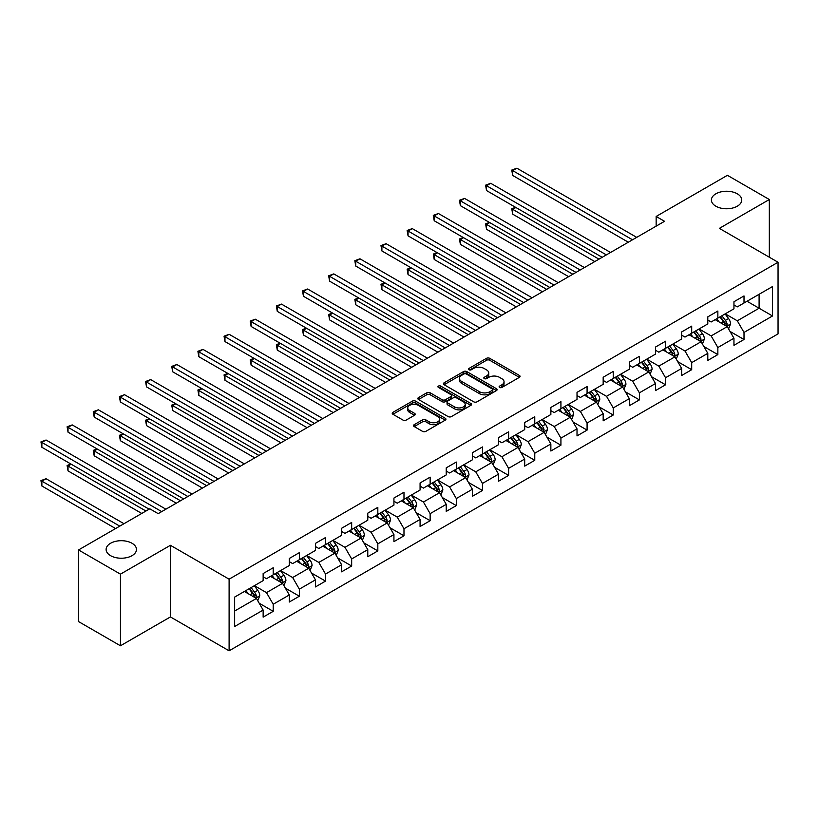 <?xml version="1.0" encoding="UTF-8"?>
<svg xmlns="http://www.w3.org/2000/svg" width="819" height="819" viewBox="0 0 819 819"><rect width="100%" height="100%" fill="white"/><g stroke="black" fill="none" stroke-linecap="round" stroke-linejoin="round"><path stroke-width="1.23" d="M499.6 387.438A1.628 0.942 0 0 0 501.904 387.438L519.389 377.344A2.324 1.341 0 0 0 520.075 376.392A2.324 1.341 0 0 0 519.389 375.45L489.772 358.343A2.324 1.341 0 0 0 486.476 358.343L468.99 368.437A1.628 0.942 0 0 0 468.509 369.103A1.628 0.942 0 0 0 468.99 369.768A1.628 0.942 0 0 0 471.294 369.768L473.556 368.458A7.453 4.3 0 0 1 484.09 368.458L486.558 369.891A7.453 4.3 0 0 1 488.738 372.932A7.453 4.3 0 0 1 486.558 375.972L484.295 377.272A1.628 0.942 0 0 0 483.814 377.938A1.628 0.942 0 0 0 484.295 378.603A1.628 0.942 0 0 0 486.599 378.603L488.861 377.303A7.453 4.3 0 0 1 499.395 377.303L501.863 378.726A7.453 4.3 0 0 1 504.043 381.767A7.453 4.3 0 0 1 501.863 384.807L499.6 386.107A1.628 0.942 0 0 0 499.119 386.773A1.628 0.942 0 0 0 499.6 387.438L499.6 386.107M132.023 543.263A15.172 8.763 0 0 0 115.489 541.369A15.172 8.763 0 0 0 106.122 549.457A15.172 8.763 0 0 0 110.565 555.661A15.172 8.763 0 0 0 127.109 557.555A15.172 8.763 0 0 0 136.476 549.457A15.172 8.763 0 0 0 132.023 543.263M737.305 193.806A15.172 8.763 0 0 0 720.771 191.912A15.172 8.763 0 0 0 711.404 200.01A15.172 8.763 0 0 0 715.847 206.204A15.172 8.763 0 0 0 732.381 208.098A15.172 8.763 0 0 0 741.748 200.01A15.172 8.763 0 0 0 737.305 193.806M414.23 424.662A2.324 1.341 0 0 0 413.544 425.614A2.324 1.341 0 0 0 414.23 426.566L422.543 431.367A2.324 1.341 0 0 0 425.829 431.367L445.249 420.147A2.324 1.341 0 0 0 445.935 419.205A2.324 1.341 0 0 0 445.249 418.253L415.622 401.146A2.324 1.341 0 0 0 412.336 401.146L392.915 412.356A2.324 1.341 0 0 0 392.229 413.308A2.324 1.341 0 0 0 392.915 414.26L402.958 420.055A2.324 1.341 0 0 0 406.244 420.055L414.557 415.253A2.324 1.341 0 0 0 415.233 414.312A2.324 1.341 0 0 0 414.557 413.36L409.582 410.483A6.224 3.593 0 0 1 407.749 407.944A6.224 3.593 0 0 1 411.599 404.617A6.224 3.593 0 0 1 418.386 405.405L437.889 416.656A6.224 3.593 0 0 1 439.711 419.205A6.224 3.593 0 0 1 435.862 422.522A6.224 3.593 0 0 1 429.084 421.744L425.829 419.871A2.324 1.341 0 0 0 422.543 419.871L414.23 424.662L414.23 426.566M170.424 545.3L120.454 574.15L78.542 549.948L78.542 621.58L120.454 645.781L170.424 616.932L229.105 650.808L229.105 579.176L170.424 545.3L170.424 616.932M769.328 257.217L769.328 199.519L719.369 228.368L778.05 262.254L229.105 579.176M769.328 199.519L727.415 175.317L656.152 216.462L656.152 226.146M78.542 549.948L149.795 508.804L158.18 513.646L664.537 221.304L656.152 216.462M473.72 401.812A2.324 1.341 0 0 0 477.016 401.812L496.437 390.602A2.324 1.341 0 0 0 497.113 389.649A2.324 1.341 0 0 0 496.437 388.697L466.81 371.601A2.324 1.341 0 0 0 463.513 371.601L444.103 382.811A2.324 1.341 0 0 0 443.417 383.763A2.324 1.341 0 0 0 444.103 384.715L473.72 401.812M439.066 387.796A1.628 0.942 0 0 1 440.724 388.022L440.724 386.087L470.843 403.48A2.324 1.341 0 0 1 471.519 404.422A2.324 1.341 0 0 1 470.843 405.374L451.423 416.584A2.324 1.341 0 0 1 448.126 416.584L418.509 399.488L418.509 397.584A2.324 1.341 0 0 0 417.823 398.536A2.324 1.341 0 0 0 418.509 399.488M418.509 397.584L426.822 392.782A2.324 1.341 0 0 1 430.108 392.782L442.127 399.723A2.324 1.341 0 0 0 445.413 399.723L450.931 396.539A2.324 1.341 0 0 0 451.607 395.587A2.324 1.341 0 0 0 450.931 394.635L438.421 387.418A1.628 0.942 0 0 1 437.94 386.752A1.628 0.942 0 0 1 438.953 385.882A1.628 0.942 0 0 1 440.724 386.087M229.105 650.808L778.05 333.886L778.05 262.254M259.203 603.234L273.208 611.322L273.208 604.248L289.302 594.963L289.302 602.026L299.355 596.222L299.355 589.148L315.458 579.852L315.458 586.926L325.512 581.111L325.512 574.047L341.615 564.752L341.615 571.826L351.668 566.011L351.668 558.947L367.772 549.651L367.772 556.725L377.825 550.911L377.825 543.847L393.929 534.551L393.929 541.625L403.982 535.81L403.982 528.746L420.075 519.451L420.075 526.515L430.139 520.71L430.139 513.646L446.232 504.35L446.232 511.414L456.296 505.61L456.296 498.546L472.389 489.25L472.389 496.314L482.452 490.509L482.452 483.445L498.546 474.15L498.546 481.214L508.609 475.409L508.609 468.345L524.703 459.049L524.703 466.113L534.766 460.309L534.766 453.245L550.859 443.949L550.859 451.013L560.923 445.208L560.923 438.134L577.016 428.849L577.016 435.913L587.08 430.108L587.08 423.034L603.173 413.749L603.173 420.812L613.236 415.008L613.236 407.934L629.33 398.648L629.33 405.712L639.393 399.897L639.393 392.833L655.487 383.538L655.487 390.612L665.55 384.797L665.55 377.733L681.643 368.437L681.643 375.512L691.697 369.697L691.697 362.633L707.8 353.337L707.8 360.411L717.854 354.596L717.854 347.532L733.957 338.237L733.957 345.311L744.01 339.496L744.01 332.432L772.522 315.97L772.522 286.548L759.1 294.287L759.1 308.231L772.522 315.97M273.208 611.322L263.145 617.127L263.145 610.063L234.643 626.515L234.643 597.092L263.145 580.63L263.145 573.566L273.208 567.751L273.208 574.825L289.302 565.53L289.302 558.466L299.355 552.651L299.355 559.725L315.458 550.429L315.458 543.366L325.512 537.551L325.512 544.625L341.615 535.329L341.615 528.265L351.668 522.45L351.668 529.524L367.772 520.229L367.772 513.165L377.825 507.35L377.825 514.414L393.929 505.128L393.929 498.054L403.982 492.25L403.982 499.314L420.075 490.028L420.075 482.954L430.139 477.149L430.139 484.213L446.232 474.928L446.232 467.854L456.296 462.049L456.296 469.113L472.389 459.817L472.389 452.753L482.452 446.949L482.452 454.013L498.546 444.717L498.546 437.653L508.609 431.848L508.609 438.912L524.703 429.617L524.703 422.553L534.766 416.748L534.766 423.812L550.859 414.516L550.859 407.452L560.923 401.648L560.923 408.712L577.016 399.416L577.016 392.352L587.08 386.548L587.08 393.611L603.173 384.316L603.173 377.252L613.236 371.437L613.236 378.511L629.33 369.215L629.33 362.152L639.393 356.337L639.393 363.411L655.487 354.115L655.487 347.051L665.55 341.236L665.55 348.31L681.643 339.015L681.643 331.951L691.697 326.136L691.697 333.21L707.8 323.914L707.8 316.851L717.854 311.036L717.854 318.1L733.957 308.814L733.957 301.74L744.01 295.935L744.01 302.999L772.522 286.548M270.516 576.371L282.596 583.343L266.492 592.639L254.422 585.667M263.145 576.76L266.492 578.695L273.208 574.825M266.492 592.639L273.208 604.248M282.596 583.343L289.302 594.963M296.673 561.271L308.753 568.243L292.649 577.538L280.579 570.567M289.302 561.66L292.649 563.595L299.355 559.725M292.649 577.538L299.355 589.148M308.753 568.243L315.458 579.852M322.829 546.171L334.91 553.142L318.806 562.428L306.736 555.466M315.458 546.56L318.806 548.495L325.512 544.625M318.806 562.428L325.512 574.047M334.91 553.142L341.615 564.752M348.986 531.07L361.056 538.042L344.963 547.327L332.893 540.366M341.615 531.459L344.963 533.394L351.668 529.524M344.963 547.327L351.668 558.947M361.056 538.042L367.772 549.651M375.143 515.97L387.213 522.942L371.12 532.227L359.05 525.255M367.772 516.359L371.12 518.294L377.825 514.414M371.12 532.227L377.825 543.847M387.213 522.942L393.929 534.551M401.3 500.87L413.37 507.831L397.276 517.127L385.206 510.155M393.929 501.248L397.276 503.194L403.982 499.314M397.276 517.127L403.982 528.746M413.37 507.831L420.075 519.451M427.457 485.769L439.527 492.731L423.433 502.027L411.363 495.055M420.075 486.148L423.433 488.093L430.139 484.213M423.433 502.027L430.139 513.646M439.527 492.731L446.232 504.35M453.613 470.669L465.683 477.631L449.59 486.926L437.52 479.954M446.232 471.048L449.59 472.983L456.296 469.113M449.59 486.926L456.296 498.546M465.683 477.631L472.389 489.25M479.77 455.559L491.84 462.53L475.747 471.826L463.677 464.854M472.389 455.948L475.747 457.882L482.452 454.013M475.747 471.826L482.452 483.445M491.84 462.53L498.546 474.15M505.927 440.458L517.997 447.43L501.904 456.726L489.834 449.754M498.546 440.847L501.904 442.782L508.609 438.912M501.904 456.726L508.609 468.345M517.997 447.43L524.703 459.049M532.084 425.358L544.154 432.33L528.06 441.625L515.99 434.654M524.703 425.747L528.06 427.682L534.766 423.812M528.06 441.625L534.766 453.245M544.154 432.33L550.859 443.949M558.241 410.258L570.311 417.229L554.217 426.525L542.137 419.553M550.859 410.647L554.217 412.581L560.923 408.712M554.217 426.525L560.923 438.134M570.311 417.229L577.016 428.849M584.397 395.157L596.467 402.129L580.374 411.425L568.294 404.453M577.016 395.546L580.374 397.481L587.08 393.611M580.374 411.425L587.08 423.034M596.467 402.129L603.173 413.749M610.554 380.057L622.624 387.029L606.531 396.324L594.451 389.353M603.173 380.446L606.531 382.381L613.236 378.511M606.531 396.324L613.236 407.934M622.624 387.029L629.33 398.648M636.711 364.957L648.781 371.928L632.678 381.224L620.607 374.252M629.33 365.346L632.678 367.281L639.393 363.411M632.678 381.224L639.393 392.833M648.781 371.928L655.487 383.538M662.858 349.856L674.938 356.828L658.834 366.113L646.764 359.152M655.487 350.245L658.834 352.18L665.55 348.31M658.834 366.113L665.55 377.733M674.938 356.828L681.643 368.437M689.014 334.756L701.095 341.728L684.991 351.013L672.921 344.052M681.643 335.145L684.991 337.08L691.697 333.21M684.991 351.013L691.697 362.633M701.095 341.728L707.8 353.337M715.171 319.656L727.252 326.627L711.148 335.913L699.078 328.941M707.8 320.045L711.148 321.98L717.854 318.1M711.148 335.913L717.854 347.532M727.252 326.627L733.957 338.237M747.03 301.259L759.1 308.231L737.305 320.813L725.235 313.841M733.957 304.934L737.305 306.879L744.01 302.999M737.305 320.813L744.01 332.432M120.454 574.15L120.454 645.781M234.643 611.025L256.439 598.443L244.359 591.472M256.439 598.443L263.145 610.063M730.016 331.419L744.01 339.496M703.859 346.519L717.854 354.596M677.702 361.619L691.697 369.697M651.545 376.72L665.55 384.797M625.388 391.82L639.393 399.897M599.232 406.92L613.236 415.008M573.075 422.02L587.08 430.108M546.918 437.121L560.923 445.208M520.761 452.221L534.766 460.309M494.604 467.321L508.609 475.409M468.448 482.422L482.452 490.509M442.301 497.532L456.296 505.61M416.144 512.633L430.139 520.71M389.987 527.733L403.982 535.81M363.831 542.833L377.825 550.911M337.674 557.934L351.668 566.011M311.517 573.034L325.512 581.111M285.36 588.134L299.355 596.222M500.255 387.674L501.863 386.742A7.453 4.3 0 0 0 504.043 383.702L504.043 381.767M488.738 372.932L488.738 374.867A7.453 4.3 0 0 1 486.558 377.907L484.95 378.839M519.359 377.364L489.772 360.278A2.324 1.341 0 0 0 486.476 360.278L469.645 370.004M496.437 388.697L496.437 390.602L466.81 373.536A2.324 1.341 0 0 0 463.513 373.536L444.133 384.725M492.321 390.315A1.628 0.942 0 0 0 492.792 389.649A1.628 0.942 0 0 0 492.321 388.984L466.318 373.976A1.628 0.942 0 0 0 464.015 373.976L461.629 375.348A7.453 4.3 0 0 0 459.449 378.388A7.453 4.3 0 0 0 461.629 381.429L479.402 391.697A7.453 4.3 0 0 0 489.936 391.697L492.321 390.315L492.321 392.25A1.628 0.942 0 0 0 492.792 391.584L492.792 389.649M459.449 378.388L459.449 380.323A7.453 4.3 0 0 0 461.629 383.364L461.629 381.429M492.321 392.25L489.936 393.632A7.453 4.3 0 0 1 479.402 393.632L461.629 383.364M418.54 399.508L426.822 394.727L426.822 392.782M451.607 395.587L451.607 397.522A2.324 1.341 0 0 1 450.931 398.474L445.413 401.658A2.324 1.341 0 0 1 442.127 401.658L430.108 394.727A2.324 1.341 0 0 0 426.822 394.727M440.724 388.022L470.812 405.395M454.586 406.92A6.224 3.593 0 0 0 461.373 407.698A6.224 3.593 0 0 0 465.223 404.381A6.224 3.593 0 0 0 463.39 401.842L456.521 397.87A2.324 1.341 0 0 0 453.235 397.87L447.717 401.054A2.324 1.341 0 0 0 447.041 402.006A2.324 1.341 0 0 0 447.717 402.958L454.586 406.92L454.586 408.855A6.224 3.593 0 0 0 461.373 409.633A6.224 3.593 0 0 0 465.223 406.316L465.223 404.381M447.041 402.006L447.041 403.941A2.324 1.341 0 0 0 447.717 404.893L447.717 402.958M454.586 408.855L447.717 404.893M439.711 419.205L439.711 421.14A6.224 3.593 0 0 1 435.862 424.457A6.224 3.593 0 0 1 429.084 423.679L425.829 421.805A2.324 1.341 0 0 0 422.543 421.805L414.26 426.586M407.749 407.944L407.749 409.879A6.224 3.593 0 0 0 409.582 412.418L409.582 410.483M414.527 415.274L409.582 412.418M445.249 418.253L445.249 420.147L415.622 403.081A2.324 1.341 0 0 0 412.336 403.081L392.946 414.281M728.572 328.921L730.568 323.894A6.286 3.624 -120 0 0 728.562 318.54L725.102 313.923M719.072 321.898L716.717 318.765M515.868 207.494L512.684 209.326L512.684 214.168L594.789 261.568M726.279 326.064L727.17 324.16A6.286 3.624 -120 0 0 725.378 320.383L721.918 315.765M720.341 316.666L724.18 321.795A3.204 1.853 60 0 1 724.764 322.768L727.17 324.16M719.901 316.922L723.361 321.539A6.286 3.624 60 0 1 725.163 325.327M512.684 214.168L511.762 208.794L598.976 259.152M511.762 208.794L515.499 207.279M632.514 239.793L512.684 170.608L516.871 168.192L636.711 237.367M628.327 242.209L512.684 175.45L512.684 170.608L511.762 170.076L516.871 168.192M512.684 175.45L511.762 170.076M702.415 344.021L704.412 338.994A6.286 3.624 -120 0 0 702.405 333.64L698.945 329.023M692.915 336.998L690.56 333.865M489.711 222.594L486.527 224.426L486.527 229.269L568.632 276.668M700.122 341.165L701.013 339.261A6.286 3.624 -120 0 0 699.221 335.483L695.761 330.866M694.184 331.777L698.023 336.896A3.204 1.853 60 0 1 698.607 337.868L701.013 339.261M693.744 332.023L697.204 336.64A6.286 3.624 60 0 1 699.006 340.428M486.527 229.269L485.606 223.894L572.829 274.252M485.606 223.894L489.342 222.379M676.259 359.121L678.255 354.095A6.286 3.624 -120 0 0 676.248 348.74L672.788 344.123M666.758 352.098L664.404 348.966M463.554 237.694L460.37 239.527L460.37 244.369L542.475 291.779M673.965 356.265L674.866 354.361A6.286 3.624 -120 0 0 673.064 350.583L669.604 345.966M668.028 346.877L671.867 351.996A3.204 1.853 60 0 1 672.45 352.969L674.866 354.361M667.587 347.123L671.048 351.75A6.286 3.624 60 0 1 672.849 355.528M460.37 244.369L459.449 238.994L546.672 289.353M459.449 238.994L463.185 237.479M606.357 254.893L486.527 185.708L490.714 183.292L610.554 252.477M602.17 257.309L486.527 190.551L486.527 185.708L485.606 185.176L490.714 183.292M486.527 190.551L485.606 185.176M580.2 269.994L460.37 200.809L464.557 198.393L584.397 267.578M576.013 272.41L460.37 205.651L460.37 200.809L459.449 200.276L464.557 198.393M460.37 205.651L459.449 200.276M650.102 374.222L652.098 369.195A6.286 3.624 -120 0 0 650.091 363.841L646.631 359.224M640.601 367.209L638.247 364.066M437.397 252.795L434.213 254.627L434.213 259.469L516.318 306.879M647.809 371.365L648.709 369.461A6.286 3.624 -120 0 0 646.908 365.683L643.447 361.066M641.871 361.978L645.71 367.096A3.204 1.853 60 0 1 646.293 368.069L648.709 369.461M641.431 362.223L644.891 366.851A6.286 3.624 60 0 1 646.693 370.628M434.213 259.469L433.292 254.095L520.515 304.453M433.292 254.095L437.029 252.58M623.945 389.322L625.941 384.295A6.286 3.624 -120 0 0 623.935 378.951L620.474 374.324M614.445 382.309L612.09 379.166M411.24 267.895L408.057 269.738L408.057 274.57L490.161 321.98M621.652 386.466L622.553 384.561A6.286 3.624 -120 0 0 620.751 380.784L617.291 376.167M615.714 377.078L619.553 382.197A3.204 1.853 60 0 1 620.137 383.169L622.553 384.561M615.274 377.324L618.734 381.951A6.286 3.624 60 0 1 620.536 385.729M408.057 274.57L407.135 269.205L494.359 319.553M407.135 269.205L410.872 267.68M597.788 404.422L599.784 399.396A6.286 3.624 -120 0 0 597.778 394.052L594.318 389.424M588.288 397.41L585.933 394.267M385.084 282.995L381.9 284.838L381.9 289.67L464.004 337.08M595.495 401.566L596.396 399.662A6.286 3.624 -120 0 0 594.594 395.884L591.134 391.267M589.557 392.178L593.396 397.297A3.204 1.853 60 0 1 593.98 398.269L596.396 399.662M589.117 392.434L592.577 397.051A6.286 3.624 60 0 1 594.379 400.829M381.9 289.67L380.978 284.306L468.202 334.654M380.978 284.306L384.715 282.78M554.043 285.094L434.213 215.909L438.411 213.493L558.241 282.678M549.856 287.51L434.213 220.751L434.213 215.909L433.292 215.377L438.411 213.493M434.213 220.751L433.292 215.377M527.886 300.194L408.057 231.009L412.254 228.593L532.084 297.778M523.699 302.62L408.057 235.852L408.057 231.009L407.135 230.477L412.254 228.593M408.057 235.852L407.135 230.477M501.73 315.295L381.9 246.109L386.097 243.693L505.927 312.878M497.542 317.721L381.9 250.952L381.9 246.109L380.978 245.577L386.097 243.693M381.9 250.952L380.978 245.577M571.631 419.523L573.628 414.496A6.286 3.624 -120 0 0 571.621 409.152L568.161 404.525M562.131 412.51L559.776 409.367M358.937 298.096L355.743 299.938L355.743 304.77L437.848 352.18M569.338 416.666L570.239 414.772A6.286 3.624 -120 0 0 568.437 410.984L564.977 406.367M563.4 407.278L567.239 412.397A3.204 1.853 60 0 1 567.823 413.37L570.239 414.772M562.97 407.534L566.431 412.152A6.286 3.624 60 0 1 568.222 415.929M355.743 304.77L354.822 299.406L442.045 349.754M354.822 299.406L358.558 297.881M475.573 330.395L355.743 261.21L359.94 258.794L479.77 327.979M471.386 332.821L355.743 266.052L355.743 261.21L354.822 260.677L359.94 258.794M355.743 266.052L354.822 260.677M545.474 434.623L547.471 429.596A6.286 3.624 -120 0 0 545.464 424.252L542.004 419.635M535.974 427.61L533.619 424.467M332.78 313.196L329.586 315.039L329.586 319.881L411.691 367.281M543.181 431.767L544.082 429.873A6.286 3.624 -120 0 0 542.28 426.085L538.82 421.468M537.244 422.379L541.083 427.508A3.204 1.853 60 0 1 541.666 428.48L544.082 429.873M536.814 422.635L540.274 427.252A6.286 3.624 60 0 1 542.065 431.029M329.586 319.881L328.665 314.506L415.888 364.864M328.665 314.506L332.412 312.981M449.426 345.495L329.586 276.31L333.783 273.894L453.613 343.079M445.229 347.921L329.586 281.152L329.586 276.31L328.665 275.778L333.783 273.894M329.586 281.152L328.665 275.778M519.318 449.723L521.314 444.707A6.286 3.624 -120 0 0 519.307 439.353L515.847 434.735M509.817 442.71L507.463 439.568M306.623 328.296L303.429 330.139L303.429 334.981L385.544 382.381M517.024 446.867L517.925 444.973A6.286 3.624 -120 0 0 516.124 441.195L512.663 436.568M511.087 437.479L514.926 442.608A3.204 1.853 60 0 1 515.509 443.581L517.925 444.973M510.657 437.735L514.117 442.352A6.286 3.624 60 0 1 515.909 446.13M303.429 334.981L302.508 329.607L389.731 379.965M302.508 329.607L306.255 328.081M423.269 360.595L303.429 291.421L307.627 288.994L427.457 358.179M419.072 363.022L303.429 296.253L303.429 291.421L302.508 290.888L307.627 288.994M303.429 296.253L302.508 290.888M493.171 464.823L495.157 459.807A6.286 3.624 -120 0 0 493.151 454.453L489.69 449.836M483.66 457.811L481.316 454.668M280.467 343.396L277.272 345.239L277.272 350.082L359.387 397.481M490.868 461.967L491.769 460.073A6.286 3.624 -120 0 0 489.967 456.296L486.506 451.668M484.93 452.579L488.779 457.708A3.204 1.853 60 0 1 489.352 458.681L491.769 460.073M484.5 452.835L487.96 457.452A6.286 3.624 60 0 1 489.752 461.23M277.272 350.082L276.351 344.707L363.575 395.065M276.351 344.707L280.098 343.181M397.113 375.706L277.272 306.521L281.47 304.095L401.3 373.28M392.915 378.122L277.272 311.353L277.272 306.521L276.351 305.989L281.47 304.095M277.272 311.353L276.351 305.989M467.014 479.924L469 474.907A6.286 3.624 -120 0 0 467.004 469.553L463.544 464.936M457.504 472.911L455.159 469.778M254.31 358.497L251.126 360.34L251.126 365.182L333.231 412.581M464.711 477.067L465.612 475.174A6.286 3.624 -120 0 0 463.81 471.396L460.35 466.769M458.783 467.68L462.622 472.809A3.204 1.853 60 0 1 463.196 473.781L465.612 475.174M458.343 467.936L461.803 472.553A6.286 3.624 60 0 1 463.605 476.33M251.126 365.182L250.194 359.807L337.418 410.165M250.194 359.807L253.941 358.292M370.956 390.806L251.126 321.621L255.313 319.195L375.143 388.38M366.758 393.222L251.126 326.453L251.126 321.621L250.194 321.089L255.313 319.195M251.126 326.453L250.194 321.089M440.857 495.034L442.844 490.008A6.286 3.624 -120 0 0 440.847 484.653L437.387 480.036M431.347 488.011L429.002 484.879M228.153 373.597L224.969 375.44L224.969 380.282L307.074 427.682M438.554 492.178L439.455 490.274A6.286 3.624 -120 0 0 437.653 486.496L434.193 481.879M432.627 482.78L436.466 487.909A3.204 1.853 60 0 1 437.039 488.882L439.455 490.274M432.186 483.036L435.647 487.653A6.286 3.624 60 0 1 437.448 491.431M224.969 380.282L224.048 374.907L311.261 425.266M224.048 374.907L227.784 373.392M344.799 405.907L224.969 336.722L229.156 334.295L348.986 403.48M340.602 408.323L224.969 341.564L224.969 336.722L224.048 336.189L229.156 334.295M224.969 341.564L224.048 336.189M414.701 510.135L416.697 505.108A6.286 3.624 -120 0 0 414.69 499.754L411.23 495.137M405.19 503.112L402.846 499.979M201.996 388.697L198.812 390.54L198.812 395.382L280.917 442.782M412.397 507.278L413.298 505.374A6.286 3.624 -120 0 0 411.496 501.597L408.036 496.979M406.47 497.88L410.309 503.009A3.204 1.853 60 0 1 410.892 503.982L413.298 505.374M406.029 498.136L409.49 502.753A6.286 3.624 60 0 1 411.292 506.531M198.812 395.382L197.891 390.008L285.104 440.366M197.891 390.008L201.628 388.493M318.642 421.007L198.812 351.822L202.999 349.396L322.829 418.581M314.445 423.423L198.812 356.664L198.812 351.822L197.891 351.29L202.999 349.396M198.812 356.664L197.891 351.29M388.544 525.235L390.54 520.208A6.286 3.624 -120 0 0 388.534 514.854L385.073 510.237M379.033 518.212L376.689 515.079M175.839 403.808L172.655 405.64L172.655 410.483L254.76 457.882M386.24 522.379L387.141 520.474A6.286 3.624 -120 0 0 385.35 516.697L381.889 512.08M380.313 512.981L384.152 518.11A3.204 1.853 60 0 1 384.735 519.082L387.141 520.474M379.873 513.237L383.333 517.854A6.286 3.624 60 0 1 385.135 521.642M172.655 410.483L171.734 405.108L258.947 455.466M171.734 405.108L175.471 403.593M292.485 436.107L172.655 366.922L176.843 364.506L296.673 433.681M288.288 438.523L172.655 371.765L172.655 366.922L171.734 366.39L176.843 364.506M172.655 371.765L171.734 366.39M362.387 540.335L364.383 535.309A6.286 3.624 -120 0 0 362.377 529.954L358.917 525.337M352.876 533.312L350.532 530.18M149.682 418.908L146.499 420.741L146.499 425.583L228.603 472.983M360.084 537.479L360.984 535.575A6.286 3.624 -120 0 0 359.193 531.797L355.733 527.18M354.156 528.091L357.995 533.21A3.204 1.853 60 0 1 358.579 534.183L360.984 535.575M353.716 528.337L357.176 532.954A6.286 3.624 60 0 1 358.978 536.742M146.499 425.583L145.577 420.208L232.791 470.567M145.577 420.208L149.314 418.693M266.329 451.208L146.499 382.023L150.686 379.606L270.516 448.792M262.141 453.624L146.499 386.865L146.499 382.023L145.577 381.49L150.686 379.606M146.499 386.865L145.577 381.49M336.23 555.436L338.227 550.409A6.286 3.624 -120 0 0 336.22 545.055L332.76 540.438M326.73 548.413L324.375 545.28M123.526 434.009L120.342 435.841L120.342 440.683L202.447 488.093M333.937 552.579L334.828 550.675A6.286 3.624 -120 0 0 333.036 546.897L329.576 542.28M327.999 543.192L331.838 548.31A3.204 1.853 60 0 1 332.422 549.283L334.828 550.675M327.559 543.437L331.019 548.065A6.286 3.624 60 0 1 332.821 551.842M120.342 440.683L119.42 435.309L206.634 485.667M119.42 435.309L123.157 433.794M240.172 466.308L120.342 397.123L124.529 394.707L244.369 463.892M235.985 468.724L120.342 401.965L120.342 397.123L119.42 396.591L124.529 394.707M120.342 401.965L119.42 396.591M310.073 570.536L312.07 565.509A6.286 3.624 -120 0 0 310.063 560.155L306.603 555.538M300.573 563.523L298.218 560.38M97.369 449.109L94.185 450.941L94.185 455.784L176.29 503.194M307.78 567.68L308.671 565.775A6.286 3.624 -120 0 0 306.879 561.998L303.419 557.381M301.842 558.292L305.682 563.411A3.204 1.853 60 0 1 306.265 564.383L308.671 565.775M301.402 558.538L304.863 563.165A6.286 3.624 60 0 1 306.664 566.943M94.185 455.784L93.264 450.409L180.487 500.767M93.264 450.409L97 448.894M214.015 481.408L94.185 412.223L98.372 409.807L218.212 478.992M209.828 483.824L94.185 417.066L94.185 412.223L93.264 411.691L98.372 409.807M94.185 417.066L93.264 411.691M283.917 585.636L285.913 580.61A6.286 3.624 -120 0 0 283.906 575.266L280.446 570.638M274.416 578.624L272.062 575.481M71.212 464.209L68.028 466.052L68.028 470.884L141.748 513.452M281.623 582.78L282.524 580.876A6.286 3.624 -120 0 0 280.722 577.098L277.262 572.481M275.686 573.392L279.525 578.511A3.204 1.853 60 0 1 280.108 579.483L282.524 580.876M275.245 573.638L278.706 578.265A6.286 3.624 60 0 1 280.507 582.043M68.028 470.884L67.107 465.52L145.946 511.036M67.107 465.52L70.843 463.994M187.858 496.509L68.028 427.323L72.215 424.907L192.055 494.092M183.671 498.935L68.028 432.166L68.028 427.323L67.107 426.791L72.215 424.907M68.028 432.166L67.107 426.791M257.76 600.736L259.756 595.71A6.286 3.624 -120 0 0 257.75 590.366L254.289 585.739M248.259 593.724L245.905 590.581M123.976 523.71L46.069 478.726L41.871 481.152L41.871 485.984L115.592 528.552M255.467 597.88L256.367 595.976A6.286 3.624 -120 0 0 254.566 592.198L251.105 587.581M249.529 588.492L253.368 593.611A3.204 1.853 60 0 1 253.951 594.584L256.367 595.976M249.089 588.748L252.549 593.365A6.286 3.624 60 0 1 254.351 597.143M41.871 485.984L40.95 480.62L119.789 526.136M40.95 480.62L46.069 478.726M161.701 511.609L41.871 442.424L46.069 440.008L165.899 509.193M149.13 509.193L41.871 447.266L41.871 442.424L40.95 441.891L46.069 440.008M41.871 447.266L40.95 441.891M501.863 386.742L501.863 384.807M484.295 378.603L484.295 377.272M486.558 377.907L486.558 375.972M468.99 369.768L468.99 368.437M486.476 360.278L486.476 358.343M489.772 360.278L489.772 358.343M519.389 377.344L519.389 375.45M444.103 384.715L444.103 382.811M463.513 373.536L463.513 371.601M466.81 373.536L466.81 371.601M479.402 393.632L479.402 391.697M489.936 393.632L489.936 391.697M430.108 394.727L430.108 392.782M442.127 401.658L442.127 399.723M445.413 401.658L445.413 399.723M450.931 398.474L450.931 396.539M470.843 405.374L470.843 403.48M422.543 421.805L422.543 419.871M425.829 421.805L425.829 419.871M429.084 423.679L429.084 421.744M414.557 415.253L414.557 413.36M392.915 414.26L392.915 412.356M412.336 403.081L412.336 401.146M415.622 403.081L415.622 401.146M726.627 326.269L730.528 324.017M725.378 320.383L728.562 318.54M720.904 322.962L723.361 321.539M700.47 341.369L704.371 339.117M699.221 335.483L702.405 333.64M694.747 338.063L697.204 336.64M674.313 356.47L678.214 354.217M673.064 350.583L676.248 348.74M668.591 353.163L671.048 351.75M648.157 371.57L652.057 369.318M646.908 365.683L650.091 363.841M642.434 368.263L644.891 366.851M622 386.67L625.9 384.418M620.751 380.784L623.935 378.951M616.277 383.364L618.734 381.951M595.843 401.771L599.743 399.518M594.594 395.884L597.778 394.052M590.12 398.464L592.577 397.051M569.686 416.871L573.587 414.619M568.437 410.984L571.621 409.152M563.974 413.564L566.431 412.152M543.529 431.971L547.43 429.719M542.28 426.085L545.464 424.252M537.817 428.665L540.274 427.252M517.373 447.072L521.273 444.819M516.124 441.195L519.307 439.353M511.66 443.775L514.117 442.352M491.226 462.172L495.116 459.92M489.967 456.296L493.151 454.453M485.503 458.875L487.96 457.452M465.069 477.272L468.959 475.03M463.81 471.396L467.004 469.553M459.346 473.976L461.803 472.553M438.912 492.373L442.803 490.131M437.653 486.496L440.847 484.653M433.19 489.076L435.647 487.653M412.756 507.483L416.656 505.231M411.496 501.597L414.69 499.754M407.033 504.176L409.49 502.753M386.599 522.583L390.499 520.331M385.35 516.697L388.534 514.854M380.876 519.277L383.333 517.854M360.442 537.684L364.342 535.431M359.193 531.797L362.377 529.954M354.719 534.377L357.176 532.954M334.285 552.784L338.186 550.532M333.036 546.897L336.22 545.055M328.562 549.477L331.019 548.065M308.128 567.884L312.029 565.632M306.879 561.998L310.063 560.155M302.406 564.578L304.863 563.165M281.971 582.985L285.872 580.732M280.722 577.098L283.906 575.266M276.249 579.678L278.706 578.265M255.815 598.085L259.715 595.833M254.566 592.198L257.75 590.366M250.092 594.778L252.549 593.365"/></g></svg>
